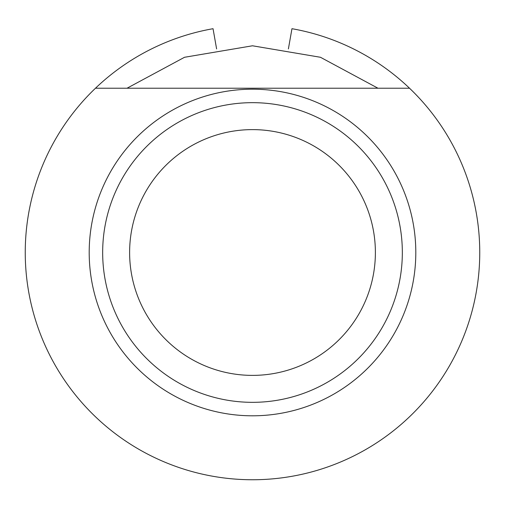 <?xml version="1.0" encoding="UTF-8"?>
<svg xmlns="http://www.w3.org/2000/svg" width="505" height="505" viewBox="0 0 505 505"><rect width="100%" height="100%" fill="white"/><g stroke="black" fill="none" stroke-linecap="round" stroke-linejoin="round"><path stroke-width="0.76" d="M415.804 252.5A163.304 163.304 0 0 1 252.5 415.804A163.304 163.304 0 0 1 89.196 252.5A163.304 163.304 0 0 1 252.5 89.196A163.304 163.304 0 0 1 415.804 252.5M102.666 252.5A149.834 149.834 0 0 1 252.5 102.666A149.834 149.834 0 0 1 402.334 252.5A149.834 149.834 0 0 1 252.5 402.334A149.834 149.834 0 0 1 102.666 252.5M129.615 252.5A122.885 122.885 0 0 1 252.5 129.615A122.885 122.885 0 0 1 375.385 252.5A122.885 122.885 0 0 1 252.5 375.385A122.885 122.885 0 0 1 129.615 252.5M479.75 252.5A227.25 227.25 0 0 1 252.5 479.75A227.25 227.25 0 0 1 95.477 88.223L409.523 88.223A227.25 227.25 0 0 1 479.75 252.5M377.974 88.223L320.473 57.28L252.5 45.785L184.527 57.28L127.026 88.223M288.393 48.928L291.959 28.703A227.25 227.25 0 0 1 409.523 88.223M216.607 48.928L213.041 28.703A227.25 227.25 0 0 0 95.477 88.223"/></g></svg>
